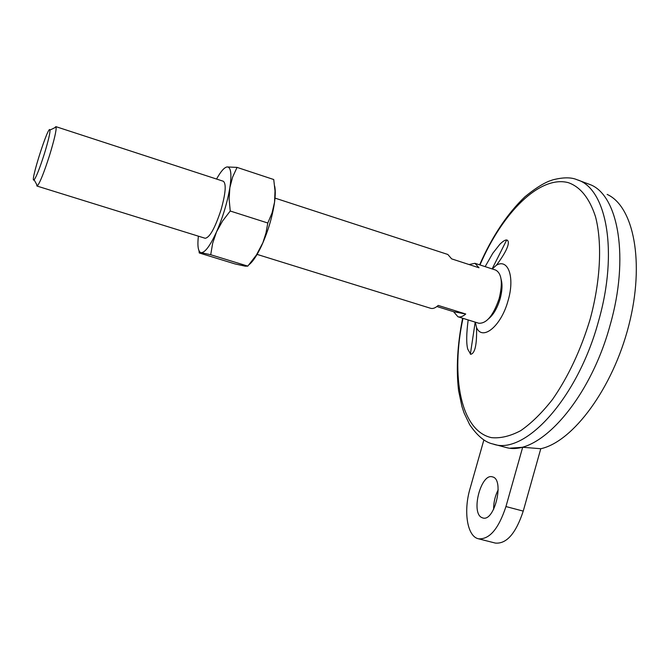 <?xml version="1.0" encoding="UTF-8"?>
<svg xmlns="http://www.w3.org/2000/svg" width="670" height="670" viewBox="0 0 670 670"><rect width="100%" height="100%" fill="white"/><g stroke="black" fill="none" stroke-linecap="round" stroke-linejoin="round"><path stroke-width="1" d="M523.236 511.109L540.782 448.724L522.675 447.275L505.951 506.554L523.236 511.109C515.892 533.387 506.604 544.048 495.381 543.085L478.405 538.781C489.393 539.677 498.572 528.931 505.951 506.554M483.899 439.889L470.038 488.631C463.33 511.177 467.124 536.394 478.405 538.781M257.096 254.399L430.676 308.309C432.87 308.945 435.383 307.991 438.205 305.428L465.734 314.012L453.598 311.709L457.937 316.768C460.231 317.446 462.828 316.525 465.734 314.012M436.915 306.517L453.598 311.709M275.018 198.111L447.82 254.466L451.647 258.871L479.008 267.774L474.955 263.31L469.075 264.541M474.955 263.31L495.658 270.069C501.763 273.444 502.935 282.899 499.183 298.435C493.38 315.453 486.571 323.719 478.74 323.233L457.937 316.768M54.63 127.811L55.87 126.638L56.146 127.074C56.414 130.617 54.245 139.955 49.639 155.097C44.153 172.207 40.083 182.449 37.436 185.841L36.959 186.042L36.632 184.367M44.379 153.773C39.756 168.22 36.339 176.905 34.136 179.845C29.153 184.895 48.835 123.054 49.982 130.064C50.15 133.095 48.282 140.993 44.379 153.773M498.212 489.762C495.105 495.867 493.581 502.408 493.614 509.376M607.137 194.409C633.586 206.285 645.068 262.188 628.829 325.302C612.799 388.424 572.842 441.84 540.782 448.724M479.619 264.834C492.174 236.384 507.257 213.722 524.878 196.838C534.124 189.25 542.072 184.066 548.73 181.285L552.867 179.836C563.244 177.207 571.334 177.19 577.13 179.769L590.789 184.845C618.36 196.142 629.448 257.774 610.177 324.883C590.035 399.722 539.107 455.834 507.106 447.761L493.019 444.009C485.155 442.393 477.375 435.952 469.678 424.688L464.109 413.038L461.94 406.497L458.573 390.551C456.036 368.718 457.392 344.606 462.618 318.225M470.365 354.145L475.189 322.128M492.123 268.913L506.696 239.994M210.715 254.734L212.675 243.185L216.536 231.862C210.137 245.806 204.995 252.749 201.117 252.674L210.715 254.734L247.808 266.116L245.22 266.174L235.07 263.938L199.258 252.967L200.941 252.649C198.136 251.619 197.29 246.125 198.379 236.167M274.641 186C275.512 189.769 275.479 195.188 274.549 202.248L272.045 212.976L267.799 223.009L265.973 233.051L262.866 242.766L256.409 255.01L247.808 266.116M216.561 179.041C220.715 171.528 224.199 167.5 227.021 166.947L228.177 167.081C231.1 168.589 231.661 175.473 229.852 187.717C227.348 202.415 222.909 217.122 216.536 231.862L222.524 221.075L230.237 211.017L229.132 199.141L229.852 187.717L232.616 177.089L237.054 167.391L273.737 179.527L275.018 191L274.549 202.248C272.38 216.871 268.034 231.435 261.493 245.932C257.046 255.354 252.908 261.585 249.098 264.642M510.339 448.146L522.675 447.275M230.237 211.017L267.799 223.009M198.973 250.68L199.208 252.573M55.87 126.638L223.319 181.252C226.418 183.748 225.664 193.245 221.058 209.752C215.011 228.093 209.718 237.607 205.171 238.277L36.959 186.042M237.054 167.391L227.021 166.947M481.713 517.525L482.769 517.944C494.694 522.181 504.778 478.95 492.425 476.881C481.135 472.811 470.616 512.55 481.713 517.525M479.988 264.952C502.24 213.085 539.484 175.113 568.235 182.634C580.388 186.855 589.491 198.228 595.521 216.737C602.305 242.791 600.613 280.412 590.211 318.97C580.898 349.807 568.361 376.59 552.599 399.337C542.055 412.795 531.436 423.231 520.724 430.651C510.239 436.187 500.482 438.515 491.47 437.644C460.667 430.952 450.533 376.213 462.995 318.342M577.13 179.769C606.233 188.019 618.712 251.108 598.536 321.148C577.54 399.044 524.342 455.834 493.019 444.009M501.127 279.365C502.575 284.541 502.232 291.073 500.08 298.979C497.282 308.15 493.447 314.758 488.572 318.794M492.257 268.955L496.411 265.22C508.195 258.168 515.054 277.305 508.061 300.671C501.202 326.148 482.484 341.373 476.554 327.613L475.315 322.17M34.136 179.845L37.436 185.841M49.982 130.064L56.146 127.074M476.554 327.613C476.965 344.539 475.013 353.433 470.7 354.296L467.735 349.129C466.236 343.501 466.379 333.769 468.171 319.95M485.139 266.635L492.785 253.285L499.837 244.299C503.178 240.982 505.59 239.567 507.064 240.078C509.468 241.166 509.728 247.448 496.411 265.22"/></g></svg>
